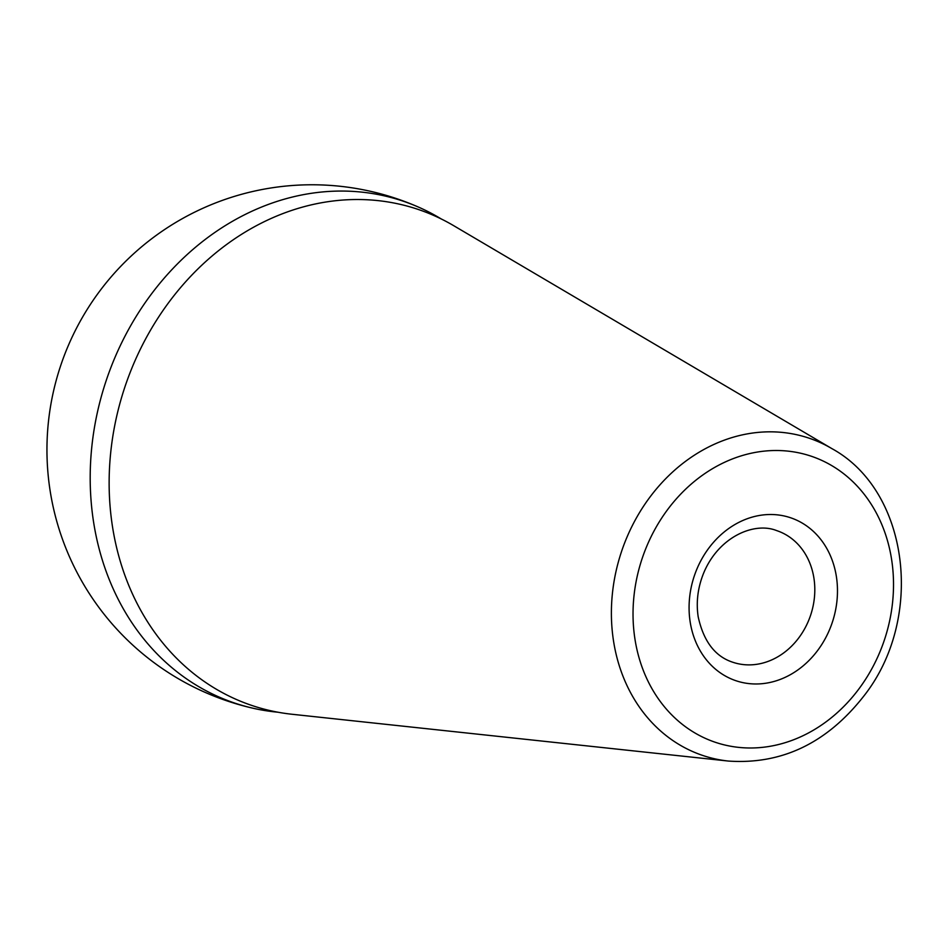 <?xml version="1.0" encoding="UTF-8"?>
<svg xmlns="http://www.w3.org/2000/svg" width="948" height="948" viewBox="0 0 948 948"><rect width="100%" height="100%" fill="white"/><g stroke="black" fill="none" stroke-linecap="round" stroke-linejoin="round"><path stroke-width="1.42" d="M277.954 712.221A264.717 224.249 -71.7 0 1 252.95 708.215A264.717 224.249 -71.7 0 1 249.834 707.481A264.717 224.249 -71.7 0 1 100.82 398.385A264.717 224.249 -71.7 0 1 418.826 207.257A264.717 224.249 -71.7 0 1 441.27 218.976M728.348 761.054L292.008 714.259A261.589 221.595 -71.7 0 1 266.886 709.839A261.589 221.595 -71.7 0 1 129.686 373.654A261.589 221.595 -71.7 0 1 453.76 225.719L831.823 448.582A167.322 141.738 108.3 0 0 799.413 435.357A167.322 141.738 108.3 0 0 618.108 562.863A167.322 141.738 108.3 0 0 712.292 758.234A167.322 141.738 108.3 0 0 728.348 761.054C781.816 764.728 826.964 743.078 863.782 696.116C924.845 618.937 909.594 491.017 831.823 448.582M736.845 663.422A69.382 58.776 -71.7 0 1 733.1 662.344C715.23 656.668 703.594 641.476 698.19 616.804C695.998 602.288 697.764 587.819 703.523 573.386C718.489 536.758 754.3 521.542 776.72 530.619A69.382 58.776 -71.7 0 1 811.393 612.764A69.382 58.776 -71.7 0 1 736.845 663.422M740.898 682.169A85.948 72.806 -71.7 0 1 713.18 542.694A85.948 72.806 -71.7 0 1 835.733 572.876A85.948 72.806 -71.7 0 1 740.898 682.169M723.988 744.808A150.862 127.79 -71.7 0 1 675.355 499.975A150.862 127.79 -71.7 0 1 890.456 552.968A150.862 127.79 -71.7 0 1 723.988 744.808M418.826 207.257A265.049 265.049 0 0 0 56.098 380.788A265.049 265.049 0 0 0 252.95 708.215"/></g></svg>
